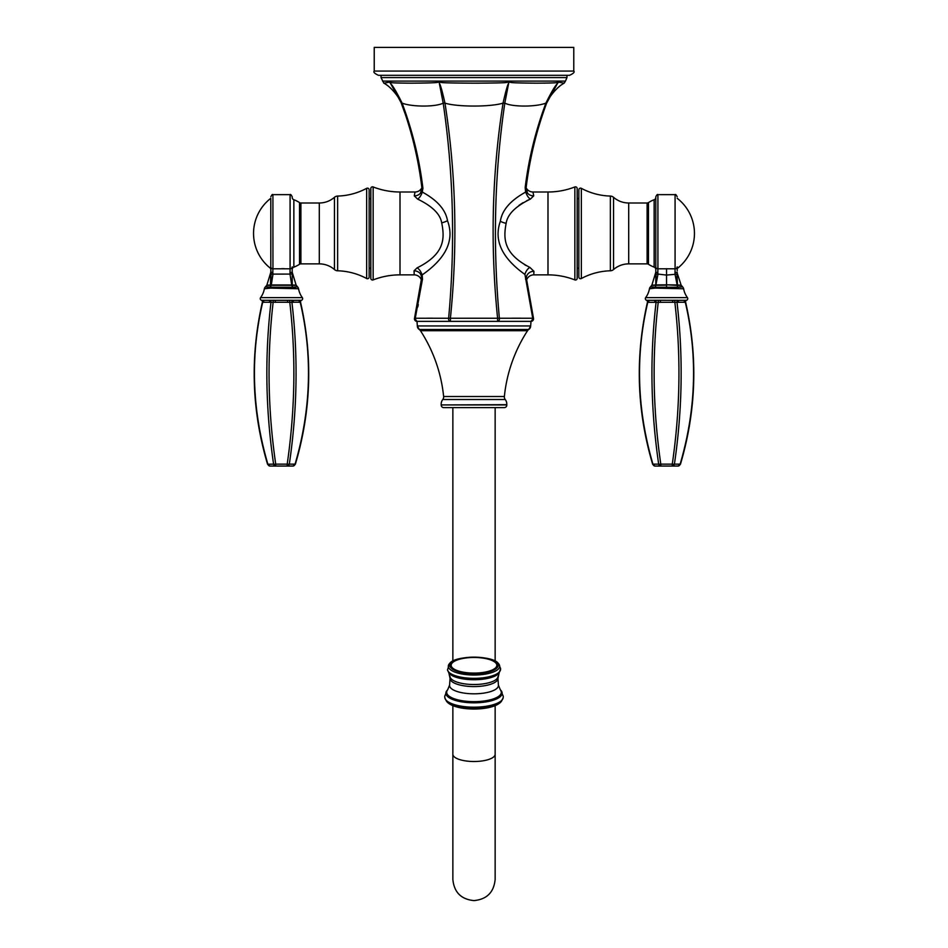 <?xml version="1.0" encoding="UTF-8"?>
<svg xmlns="http://www.w3.org/2000/svg" width="948" height="948" viewBox="0 0 948 948"><rect width="100%" height="100%" fill="white"/><g stroke="black" fill="none" stroke-linecap="round" stroke-linejoin="round"><path stroke-width="1.42" d="M533.925 271.306L533.783 274.861L547.991 274.861L547.991 191.994L532.942 191.994L533.736 195.845L530.382 199.104C515.546 206.285 507.464 214.367 506.137 223.349C503.329 238.327 503.187 253.637 529.825 267.372L533.925 271.306A7.608 6.956 -177.2 0 0 526.318 277.894L526.318 277.918M526.33 278.676A7.608 6.956 -177.2 0 1 526.318 277.894L533.475 318.255A2.536 2.536 90 0 1 533.392 319.677M526.531 280.181A7.608 7.608 0.9 0 1 533.783 274.861M547.861 100.073L546.629 103.119L545.894 103.119C535.644 130.516 528.735 158.636 525.18 187.491L525.595 192.124C510.439 200.466 502.013 210.183 500.354 221.299C493.624 240.235 501.812 257.951 524.931 274.434L533.475 318.255A2.536 2.536 -90 0 1 530.999 321.372L530.655 325.946L417.345 325.946L419.241 329.477A4.23 4.23 90 0 1 417.345 325.946L417.001 321.372L530.999 321.372A2.536 1.778 90 0 0 532.74 318.255L533.475 318.255L530.927 321.372M439.303 321.372L508.697 321.372M481.868 321.372L466.143 321.372M520.89 318.208L511.873 318.196M545.894 103.119C556.926 80.9 557.554 84.763 558.218 82.085L564.167 83.175L558.218 82.085L546.629 103.119L545.894 103.119C535.916 107.041 512.145 107.041 504.81 103.119C494.501 173.448 492.687 245.165 499.371 318.255L532.74 318.255L524.931 274.434A7.608 4.266 118.3 0 1 529.825 267.372L529.707 267.324M526.282 265.63L524.457 264.611M519.054 205.289L523.035 202.671M526.768 200.692L529.233 199.578M526.116 187.751A7.608 7.608 170 0 0 532.942 191.994M547.766 100.298L546.629 103.119C536.485 130.516 529.648 158.636 526.128 187.491L525.18 187.491M526.128 187.491L527.467 193.037A7.608 6.885 170.3 0 0 533.736 195.845M546.629 103.119C536.532 130.314 529.707 158.446 526.152 187.503L526.472 191.081A2.536 0.889 160.7 0 1 525.595 192.124L526.152 193.226A7.608 4.076 -115.4 0 0 530.382 199.104M527.467 193.037L526.152 193.226M499.371 318.255A2.536 1.801 90 0 1 497.605 321.372L497.593 318.255L499.371 318.255M450.407 318.255L497.593 318.255C490.175 245.153 492 173.437 503.044 103.119C490.815 107.041 457.185 107.041 444.956 103.119C456 173.448 457.825 245.165 450.407 318.255L450.395 321.372A2.536 1.801 90 0 1 448.629 318.255L490.578 318.22M422.82 187.491L421.848 187.503L421.528 191.081A2.536 0.889 -160.7 0 0 422.405 192.124C437.289 200.253 445.655 209.781 447.492 220.683C454.72 240.045 446.283 258.129 422.168 274.896A2.536 0.924 162.2 0 0 421.35 275.844L420.391 273.853L421.635 273.759L422.168 274.896L422.476 279.186L415.26 318.255L448.629 318.255C455.313 245.153 453.5 173.437 443.19 103.119C435.855 107.041 412.084 107.041 402.106 103.119C412.356 130.516 419.265 158.636 422.82 187.491L422.405 192.124L421.848 193.226L420.533 193.037A7.608 6.885 9.7 0 1 414.264 195.845L415.058 191.994A7.608 7.608 -170 0 0 421.884 187.751L420.533 193.037M422.476 279.186L421.599 279.174L414.525 318.255L415.26 318.255A2.536 1.778 90 0 0 417.001 321.372L417.073 321.372M421.35 275.844L421.611 279.186L414.525 318.255A2.536 2.536 -90 0 0 417.001 321.372A2.536 2.536 90 0 1 416.753 321.36M432.691 318.196L426.73 318.208M530.359 83.14L532.053 83.151M534.162 83.163L536.295 83.175M537.35 83.175L538.855 83.175M543.773 83.14L544.958 83.128M558.218 82.085C554.497 82.44 563.598 82.986 536.627 83.175C507.571 82.926 512.062 82.452 508.886 82.085L504.81 103.119L503.044 103.119C508.081 80.864 508.507 84.763 508.886 82.085C504.229 82.429 513.555 82.95 474 83.175L479.178 83.163M444.956 103.119L443.19 103.119L439.114 82.085C439.493 84.763 439.931 80.888 444.956 103.119M421.481 280.193L419.881 291.214M417.547 304.296L416.61 308.93M418.269 304.604L417.795 306.939M422.879 188.083L422.915 188.842M474 83.175C434.575 82.95 443.759 82.429 439.114 82.085C436.127 82.429 440.287 82.938 410.863 83.175C384.118 82.962 393.61 82.44 389.782 82.085C390.446 84.763 391.062 80.888 402.106 103.119L401.371 103.119C411.515 130.516 418.352 158.636 421.872 187.491M389.782 82.085L383.833 83.175L389.782 82.085L401.371 103.119C411.468 130.314 418.293 158.446 421.848 187.503L421.848 187.503M402.106 103.119L401.229 102.74M421.848 193.226A7.608 4.076 -64.6 0 1 417.618 199.104L414.264 195.845M421.635 273.759A7.608 4.29 62.8 0 0 417.144 267.834C445.228 253.874 444.719 238.09 441.709 222.839C440.239 214.047 432.205 206.131 417.618 199.104L419.229 199.779M420.391 273.853A7.608 6.873 -3 0 0 414.051 270.832L417.144 267.834M421.469 280.181A7.608 7.608 -0.9 0 0 414.217 274.861L414.051 270.832M414.051 270.95L414.098 271.661M398.338 96.293L400.151 100.097M431.411 82.82L433.888 82.701M382.554 81.09L565.446 81.09L566.975 77.582L381.025 77.582L383.833 83.175C393.941 88.235 402.687 104.327 400.98 101.922M569.547 75.307L378.453 75.307C374.567 73.529 373.156 72.119 374.223 71.076L573.777 71.076C574.844 72.119 573.433 73.529 569.547 75.307M573.777 71.076L573.777 47.4L374.223 47.4L374.223 71.076M400.009 274.861L400.009 191.994A73.991 73.991 0 0 1 373.145 186.946L373.145 279.909A73.991 73.991 0 0 1 400.009 274.861L414.217 274.861M400.009 191.994L415.058 191.994M373.145 279.909A1.695 1.695 180 0 1 370.834 278.333L370.834 188.522A1.695 1.695 0 0 1 373.145 186.946M370.834 198.973A1.695 1.695 0 0 1 369.151 197.279M370.834 267.893A1.695 1.695 0 0 0 369.151 269.576M334.454 197.314A5.072 5.072 0 0 1 337.642 196.07A65.116 65.116 0 0 0 366.651 188.332A1.695 1.695 0 0 1 369.151 189.825L369.151 277.041A1.695 1.695 0 0 1 366.651 278.522A65.116 65.116 0 0 0 337.642 270.784A5.072 5.072 180 0 1 334.454 269.54A23.084 23.084 0 0 0 319.298 263.876L300.907 263.876A2.536 2.536 0 0 0 299.532 264.279L299.532 202.588A2.536 2.536 0 0 0 300.907 202.991L319.298 202.991A23.084 23.084 0 0 0 334.454 197.314L334.454 269.54M299.532 264.279A29.506 29.506 0 0 1 293.856 267.123L293.856 199.744A29.506 29.506 0 0 1 299.532 202.588M293.856 267.123A2.536 2.536 0 0 0 292.197 269.493L292.197 270.216M293.856 199.744A2.536 2.536 0 0 1 292.197 197.362M292.197 271.638L292.209 285.241L292.197 272.195L296.12 285.123L297.589 286.924A3.377 3.377 -82.2 0 1 298.537 288.749A21.14 21.14 0 0 0 302.341 297.625A1.695 1.695 90 0 1 301.583 300.208L301.583 300.208A1.695 1.695 73.4 0 0 300.54 302.163L291.913 302.246C298.205 355.69 297.34 409.654 289.318 464.141A2.536 0.616 -171.6 0 1 287.197 464.141L275.726 464.141A2.536 0.616 171.6 0 1 273.593 464.141L267.549 464.236L269.99 466.049A2.536 2.192 -90 0 1 267.857 464.141C251.895 409.654 250.177 355.69 262.703 302.246L262.252 301.049A1.695 1.695 -73.4 0 1 262.383 302.163C249.952 356.626 251.682 410.65 267.549 464.236M291.984 273.984L289.993 274.091L290.088 268.794A2.109 1.932 0 0 0 292.197 266.874M300.658 301.049L300.54 302.163C312.959 356.626 311.24 410.65 295.361 464.236L292.932 466.049L275.726 466.049L287.197 466.049L287.197 464.141C295.136 409.654 295.989 355.69 289.768 302.246L289.602 300.267L287.564 300.315L293.122 300.267A1.695 1.446 -79.8 0 0 291.913 302.246L262.703 302.246A1.695 1.469 -79.2 0 0 261.648 300.267L261.34 300.208A1.695 1.695 -90 0 1 260.57 297.625A21.14 21.14 0 0 0 264.373 288.784L270.239 288.109L298.537 288.749M265.523 288.654L264.373 288.784A3.377 3.377 82.1 0 1 265.369 286.924L270.358 287.197L270.239 288.109L270.417 287.22L292.565 287.232L292.174 284.921M295.634 288.429L292.731 288.097L291.806 285.265L296.333 285.431M269.99 466.049L275.726 466.049L275.726 464.141C267.786 409.654 266.933 355.69 273.154 302.246L273.32 300.267L275.347 300.315L268.497 300.315M293.027 302.341A1.695 1.469 -90 0 1 294.461 300.315L300.575 300.315A1.695 1.469 -90 0 0 299.141 302.341M261.34 300.208A1.695 1.695 -73.4 0 1 262.252 301.049M275.347 302.341L275.347 300.315L287.564 300.315L287.564 302.341M268.45 300.315L262.347 300.315L268.45 300.315A1.695 1.469 -90 0 1 269.884 302.341M301.274 300.267A1.695 1.469 -100.8 0 0 300.22 302.246C312.745 355.69 311.027 409.654 295.065 464.141L289.318 464.141A2.536 2.192 -90 0 1 287.197 466.049M292.932 466.049A2.536 2.192 -90 0 0 295.065 464.141L295.361 464.236M275.726 466.049A2.536 2.192 -90 0 1 273.593 464.141C265.57 409.654 264.705 355.69 270.998 302.246A1.695 1.446 -100.2 0 0 269.789 300.267M262.347 300.315A1.695 1.469 -90 0 1 263.781 302.341M270.014 287.173L269.196 287.102M272.941 268.794L272.917 194.66L290.088 194.66L290.088 268.794L272.917 268.794L272.811 272.68L270.808 272.218L266.862 285.158L265.369 286.924M270.346 287.22A2.109 0.699 -165.2 0 1 270.417 287.22L270.808 271.436M271.021 282.788L271.021 274.126L273 274.102L272.811 272.68M281.461 268.675L284.199 268.687M272.917 268.794A2.109 1.932 180 0 1 270.808 266.862L271.021 274.126M270.808 268.936L270.808 268.568A44.39 44.39 0 0 1 270.808 198.298L270.808 270.903M289.993 274.091L273 274.102L271.282 284.969L291.7 284.945L289.993 274.091M290.183 272.68L292.197 272.218L292.197 270.18M291.711 284.981L296.12 285.123M292.624 287.208L297.589 286.924M270.417 287.22L271.175 285.324M270.358 287.197L270.773 285.301L291.806 285.265M270.808 269.801L270.808 268.877M270.808 198.298L270.808 267.206M574.855 279.909L574.855 186.946A1.695 1.695 0 0 1 577.166 188.522L577.166 278.333A1.695 1.695 180 0 1 574.855 279.909A73.991 73.991 0 0 0 547.991 274.861M574.855 186.946A73.991 73.991 0 0 1 547.991 191.994M577.166 198.973A1.695 1.695 0 0 0 578.849 197.279M577.166 267.893A1.695 1.695 0 0 1 578.849 269.576M613.546 269.54A5.072 5.072 180 0 1 610.358 270.784A65.116 65.116 0 0 0 581.349 278.522A1.695 1.695 0 0 1 578.849 277.041L578.849 189.825A1.695 1.695 0 0 1 581.349 188.332A65.116 65.116 0 0 0 610.358 196.07A5.072 5.072 0 0 1 613.546 197.314A23.084 23.084 0 0 0 628.702 202.991L628.702 263.876A23.084 23.084 0 0 0 613.546 269.54L613.546 197.314M628.702 202.991L647.093 202.991L647.093 263.876L628.702 263.876M647.093 263.876A2.536 2.536 0 0 1 648.468 264.279A29.506 29.506 0 0 0 654.144 267.123A2.536 2.536 0 0 1 655.803 269.493L655.803 267.715M647.093 202.991A2.536 2.536 0 0 0 648.468 202.588L648.468 264.279M677.583 287.22L676.979 274.126L666.539 275.086L658.007 274.091L655.435 287.232L677.583 287.22L675 274.102L675.083 268.794L657.912 268.794A2.109 1.932 180 0 1 655.803 266.874L655.803 197.362A2.536 2.536 0 0 1 654.144 199.744A29.506 29.506 0 0 0 648.468 202.588M677.192 270.701L677.192 266.862A2.109 1.932 0 0 1 675.083 268.794L675.083 194.66L657.912 194.66L657.912 268.794A2.109 1.932 0 0 1 655.803 266.874L655.803 268.853M657.912 268.794L657.817 272.68L655.803 272.195L655.791 285.241M657.817 272.68L658.007 274.091L656.028 274.114L655.803 272.218L651.88 285.123L650.411 286.924L655.376 287.208L655.269 288.097L683.626 288.784A21.14 21.14 0 0 0 687.43 297.625A1.695 1.695 90 0 1 686.66 300.208L686.352 300.267A1.695 1.469 -100.8 0 0 685.297 302.246L648.859 302.341L647.46 302.163L647.342 301.049A1.695 1.695 -73.4 0 1 647.46 302.163C635.042 356.626 636.76 410.65 652.639 464.236L655.068 466.049A2.536 2.192 -90 0 1 652.935 464.141L652.639 464.236M666.539 268.675L666.539 284.827L655.826 284.921M656.289 284.981L651.88 285.123M656.194 285.265L666.539 285.147L666.539 288.299M677.63 287.256L677.761 288.109M686.352 300.267L686.66 300.208A1.695 1.695 73.4 0 0 685.617 302.163C698.048 356.626 696.318 410.65 680.451 464.236L678.01 466.049L660.803 466.049A2.536 2.192 -90 0 1 658.682 464.141L652.935 464.141C636.973 409.654 635.255 355.69 647.78 302.246A1.695 1.469 -79.2 0 0 646.726 300.267L646.418 300.208A1.695 1.695 -90 0 1 645.659 297.625A21.14 21.14 0 0 0 649.463 288.749L655.269 288.097M678.116 302.341A1.695 1.469 -90 0 1 679.55 300.315L685.653 300.315A1.695 1.469 -90 0 0 684.219 302.341M685.748 301.049L685.297 302.246C697.823 355.69 696.105 409.654 680.143 464.141L674.407 464.141C682.43 409.654 683.295 355.69 677.002 302.246A1.695 1.446 -79.8 0 1 678.211 300.267L672.653 300.315L674.68 300.267L674.846 302.246C681.067 355.69 680.214 409.654 672.274 464.141L660.803 464.141A2.536 0.616 171.6 0 1 658.682 464.141C650.66 409.654 649.795 355.69 656.087 302.246A1.695 1.446 -100.2 0 0 654.878 300.267L653.575 300.315M660.436 302.341L660.436 300.315L658.398 300.267L672.653 300.315L672.653 302.341M672.274 466.049L672.274 464.141A2.536 0.616 -171.6 0 0 674.407 464.141A2.536 2.192 -90 0 1 672.274 466.049L660.803 466.049L660.803 464.141C652.864 409.654 652.011 355.69 658.232 302.246L658.398 300.267L654.878 300.267M653.539 300.315L647.425 300.315L653.539 300.315A1.695 1.469 -90 0 1 654.973 302.341M646.418 300.208A1.695 1.695 -73.4 0 1 647.342 301.049M647.425 300.315A1.695 1.469 -90 0 1 648.859 302.341M678.01 466.049A2.536 2.192 -90 0 0 680.143 464.141L680.451 464.236M660.803 466.049L655.068 466.049M681.114 286.96L679.645 287.043M677.642 287.197L682.631 286.924A3.377 3.377 -82.1 0 1 683.626 288.784M677.109 272.834L681.138 285.158L682.631 286.924M676.73 285.004L681.138 285.158M676.825 285.324L666.539 284.827L677.18 284.957M677.192 198.298A44.39 44.39 0 0 1 677.192 268.568L677.192 270.263M677.062 283.819L676.813 279.02M676.813 278.854L677.192 272.195L675.189 272.68M656.04 282.634L656.028 274.114M653.148 287.043L650.411 286.924A3.377 3.377 82.2 0 0 649.463 288.749M528.759 329.477A4.23 4.23 -90 0 0 530.655 325.946L528.759 329.477A4.23 4.23 0 0 0 527.55 330.698A147.983 147.983 0 0 0 504.372 396.501A4.23 4.23 90 0 0 505.225 399.511L442.775 399.511A4.23 4.23 -90 0 0 443.628 396.501A147.983 147.983 0 0 0 420.45 330.698A4.23 4.23 0 0 0 419.241 329.477L528.759 329.477M506.801 404.666L506.813 404.926A2.536 2.536 0 0 1 504.277 407.616L443.723 407.616A2.536 2.536 0 0 1 441.187 404.926L506.801 404.666A7.608 7.608 0 0 0 505.225 399.511M441.199 404.666A7.608 7.608 0 0 1 442.775 399.511M500.354 221.299A7.608 1.801 -166 0 0 506.137 223.349M447.492 220.683A7.608 1.884 -14.8 0 1 441.709 222.839M366.651 188.332L366.651 278.522M337.642 196.07L337.642 270.784M319.298 202.991L319.298 263.876M300.907 263.876L300.907 202.991M260.57 297.625L302.341 297.625M266.862 285.158L270.808 284.993M266.649 285.466L270.773 285.301M525.524 279.186L526.353 278.866M581.349 278.522L581.349 188.332M610.358 270.784L610.358 196.07M654.144 199.744L654.144 267.123M651.667 285.431L655.779 285.277M645.659 297.625L687.43 297.625M677.228 285.301L681.351 285.466M504.372 396.501L443.628 396.501M420.45 330.698L527.55 330.698M506.813 404.926L441.187 404.926M474 761.505A21.14 7.228 0 0 0 495.14 754.276L495.14 879.46C493.884 892.305 486.845 899.344 474 900.6C461.155 899.344 454.116 892.305 452.86 879.46L452.86 754.276A21.14 7.228 0 0 0 474 761.505M446.591 701.378C454.566 711.593 493.387 711.616 501.409 701.378A28.559 9.764 180 0 1 474 708.405A28.559 9.764 180 0 1 446.591 701.378L444.873 697.953A29.198 9.99 180 0 1 444.861 697.894M503.139 697.894A29.198 9.99 180 0 1 503.127 697.953A29.198 9.99 180 0 1 474 707.267A29.198 9.99 180 0 1 444.873 697.953L444.707 696.342L447.124 690.381A28.12 9.61 0 0 0 445.88 693.201A28.12 9.61 180 0 0 474 702.824A28.12 9.61 180 0 0 502.12 693.201A28.12 9.61 0 0 0 500.876 690.381A28.12 9.61 0 0 0 500.734 690.215M501.409 701.378L503.151 697.823A29.21 9.99 180 0 1 474 707.184A29.21 9.99 180 0 1 444.849 697.823M447.266 690.215A28.12 9.61 0 0 0 447.124 690.381L447.42 690.049A27.954 9.563 0 0 0 446.046 693.012A27.954 9.563 180 0 0 474 702.575A27.954 9.563 180 0 0 501.954 693.012A27.954 9.563 0 0 0 500.58 690.049L503.293 696.342L503.151 697.823M447.42 690.049L447.693 689.741A27.338 9.35 0 0 0 446.662 692.301A27.338 9.35 180 0 0 474 701.65A27.338 9.35 180 0 0 501.338 692.301A27.338 9.35 0 0 0 500.307 689.741L498.399 685.096L497.961 678.389A23.961 8.2 180 0 1 474 686.577A23.961 8.2 180 0 1 450.039 678.389L449.601 685.096A24.423 8.354 0 0 0 449.577 685.463A24.423 8.354 180 0 0 474 693.817A24.423 8.354 180 0 0 498.423 685.463A24.423 8.354 0 0 0 498.399 685.096M498.008 676.303A24.008 8.212 180 0 1 498.008 676.422A24.008 8.212 180 0 1 474 684.515A24.008 8.212 180 0 1 449.992 676.422A24.008 8.212 180 0 1 449.992 676.303M497.961 678.389L499.11 673.009A25.88 8.852 180 0 1 474 679.728A25.88 8.852 180 0 1 448.89 673.009L450.039 678.389M500.568 669.252A26.568 9.089 180 0 1 500.508 669.857A26.568 9.089 180 0 1 474 678.341A26.568 9.089 180 0 1 447.492 669.857L449.672 663.422A25.679 8.781 0 0 0 448.321 666.243A25.679 8.781 180 0 0 474 675.023A25.679 8.781 180 0 0 499.679 666.243A25.679 8.781 0 0 0 498.328 663.422C492.972 655.246 454.993 655.258 449.672 663.422M498.127 665.401A24.127 8.248 180 0 1 474 673.649A24.127 8.248 180 0 1 449.873 665.401A24.127 8.248 0 0 1 474 657.142A24.127 8.248 0 0 1 498.127 665.401M496.835 665.283A22.835 7.809 0 0 0 474 657.474A22.835 7.809 0 0 0 451.165 665.283A22.835 7.809 180 0 0 474 673.092A22.835 7.809 180 0 0 496.835 665.283M421.67 277.646L414.525 318.255L417.001 321.372M547.02 101.922C545.527 103.925 553.916 88.484 564.167 83.175L565.446 81.09M400.222 100.275L405.424 114.625M566.975 75.307L566.975 77.582M381.025 75.307L381.025 77.582M292.197 266.898L292.197 267.715M290.088 194.66C290.503 194.079 291.202 194.778 292.197 196.769M272.917 194.66C272.503 194.079 271.803 194.778 270.808 196.769M655.803 266.874L655.803 272.195M657.912 194.66C657.497 194.079 656.798 194.778 655.803 196.769M675.083 194.66C675.497 194.079 676.197 194.778 677.192 196.769M677.192 269.801L677.192 266.862M655.803 268.948L655.803 270.109M452.86 407.616L452.86 661.135M495.14 407.616L495.14 661.135M452.86 705.585L452.86 754.276M447.693 689.741L449.601 685.096M499.11 673.009L500.639 668.601L498.328 663.422M448.89 673.009L447.492 669.857M495.14 705.585L495.14 754.276"/></g></svg>
